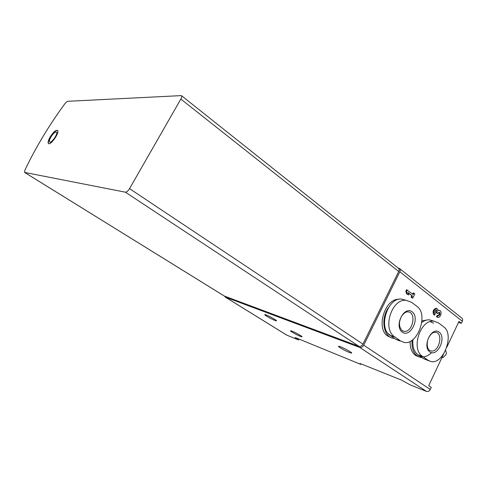 <?xml version="1.0" encoding="UTF-8"?>
<svg xmlns="http://www.w3.org/2000/svg" width="487" height="487" viewBox="0 0 487 487"><rect width="100%" height="100%" fill="white"/><g stroke="black" fill="none" stroke-linecap="round" stroke-linejoin="round"><path stroke-width="0.73" d="M408.063 293.004L412.471 296.041L407.929 292.529L408.63 295L406.523 293.74L405.817 291.269L406.554 289.759L413.201 294.544L413.877 293.15L413.153 292.961L412.605 294.081M411.746 295.853L411.071 297.24L412.751 298.178L411.795 297.435L412.471 296.041M418.394 356.685L415.435 355.364C411.74 352.558 409.975 347.888 410.139 341.363M421.931 320.89L427.507 319.922M391.098 337.564L387.798 336.085C375.574 328.828 384.821 298.312 398.908 299.304M458.474 322.473L461.378 323.313L458.973 321.414L446.81 347.243M461.378 323.313L462.327 321.292C462.875 319.965 462.711 318.906 461.84 318.121L399.517 268.489L398.08 267.984M224.69 296.254L225.323 297.107L359.735 347.426C361.299 347.791 362.626 347.042 363.722 345.18L399.839 271.77C400.46 270.352 400.357 269.256 399.517 268.489M361.001 363.868L360.751 364.373L359.923 363.546L361.123 363.917L401.507 380.085L409.957 384.767L426.429 391.39C428.006 391.816 429.291 391.171 430.271 389.46L431.257 387.372L428.706 385.667L443.681 353.872M436.206 310.097L436.096 312.678L436.827 312.885L437.058 312.392C437.49 311.138 437.289 310.365 436.462 310.073L436.315 310.079C434.836 310.919 434.514 312.094 435.341 313.591L434.641 315.052L433.917 314.846C432.346 311.771 433.059 309.574 436.035 308.253L436.632 308.417M438.47 310.249L439.183 310.414M437.472 317.201L436.486 316.824L437.21 317.031L437.904 315.576L437.18 315.369L436.486 316.824M438.897 312.191L439.171 312.66C439.377 314.145 438.915 315.107 437.783 315.539M436.096 312.678L437.722 313.579L436.827 312.885M360.751 364.373L295.968 337.832L295.14 337.57L296.096 338.422L298.531 339.938L298.988 339.043M286.88 335.178L298.531 339.938M266.736 316.252C264.995 315.15 264.392 314.596 264.934 314.59C266.663 314.596 278.515 321.158 276.226 320.842C274.09 320.263 270.93 318.735 266.736 316.252M292.31 332.256C290.751 331.27 290.215 330.77 290.696 330.764C292.267 330.74 303.9 337.095 301.77 336.815C299.627 336.231 296.473 334.709 292.31 332.256M340.218 347.809C338.635 346.774 338.142 346.257 338.733 346.251C340.723 346.208 353.994 353.392 351.364 353.087C348.649 352.381 344.936 350.622 340.218 347.809M394.829 336.913C381.936 329.322 391.633 298.446 406.115 300.327L411.618 302.317L417.189 306.573C428.67 314.572 417.493 345.435 404.119 342.416L400.57 340.949L394.829 336.913L390.136 335.33C377.875 328.007 387.622 297.313 401.598 299.067L405.829 300.315M399.59 340.882L395.87 339.348L390.136 335.33M422.71 356.508C410.377 349.27 420.476 318.705 434.179 321.237L438.665 322.991L443.846 326.947C454.681 334.472 443.407 364.86 430.928 361.518L428.049 360.258L422.71 356.508L417.992 354.846C414.041 351.772 412.349 346.671 412.915 339.555M421.766 322.473C424.39 320.507 427.002 319.642 429.613 319.874L432.584 320.756M428.968 360.83L423.325 358.578L417.992 354.846M65.234 103.256C49.211 125.037 35.746 147.378 24.831 170.286L24.636 172.428L125.36 192.182C126.669 192.176 128.063 190.995 129.542 188.646L180.847 99.068C181.785 97.339 181.961 96.183 181.389 95.598L67.486 101.314L65.234 103.256M224.355 296.059L358.98 346.354C360.544 346.714 361.871 345.959 362.961 344.102L398.701 271.515C399.328 270.09 399.218 268.994 398.378 268.227L181.389 95.598M50.252 136.792C48.213 140.359 47.641 142.624 48.53 143.586C50.879 145.601 60.236 131.703 57.436 130.358C55.658 130.047 53.266 132.19 50.252 136.792M51.007 136.896C49.461 139.599 49.029 141.315 49.704 142.046C51.482 143.568 58.568 133.048 56.449 132.026C55.104 131.788 53.29 133.414 51.007 136.896M49.747 142.07L49.802 142.107C51.585 143.635 58.671 133.115 56.547 132.093L56.504 132.062M57.539 130.437C55.713 130.315 53.351 132.47 50.453 136.92C48.499 140.329 47.89 142.569 48.633 143.641M412.075 340.194C411.454 349.715 414.224 355.437 420.378 357.367L421.833 357.537M433.71 323.204L430.149 321.651M415.691 352.57C420.117 358.207 425.425 358.249 431.616 352.685M388.553 307.528C380.371 318.717 383.482 337.272 393.453 338.282L394.519 338.398M388.346 333.735L392.644 337.089M429.79 351.876C421.943 346.391 431.579 326.223 439.158 332.134C446.756 337.71 437.46 357.434 429.79 351.876M402.28 332.183C393.831 326.272 403.979 305.452 412.136 311.808C420.305 317.81 410.529 338.155 402.28 332.183M413.877 293.15L414.833 293.898L412.751 298.178M411.071 297.24L411.795 297.435M406.523 293.74L407.248 293.929L406.542 291.457L407.278 289.948M408.63 295L407.248 293.929M405.817 291.269L406.542 291.457M434.641 315.052C433.077 311.972 433.783 309.775 436.766 308.454L438.531 310.59L439.335 310.456C442.391 310.529 441.003 317.804 438.026 317.36L437.21 317.031M437.722 313.579L439.152 312.173L439.895 312.867C440.084 314.492 439.566 315.454 438.343 315.753L437.904 315.576M445.623 350.323L446.409 353.075L445.94 354.725L443.182 357.434L441.849 357.775M399.839 271.77L462.327 321.292M363.722 345.18L430.271 389.46M296.096 338.422L296.327 337.978M359.735 347.426L426.429 391.39M225.323 297.107L287.19 335.373M400.57 340.949L395.87 339.348M428.049 360.258L423.325 358.578M24.636 172.428L224.653 296.236M125.36 192.182L358.98 346.354M129.542 188.646L362.961 344.102M180.847 99.068L398.701 271.515M429.899 350.561L429.534 350.33C427.677 349.654 425.717 343.378 428.937 337.132C432.462 331.884 433.065 332.791 435.433 332.25C443.767 332.895 439.067 352.801 431.019 350.938L430.167 350.689M402.445 330.856L403.936 331.337L402.055 330.606C398.695 326.594 398.622 321.67 401.83 315.844C403.966 313.007 406 311.686 407.917 311.863C416.975 312.155 412.708 332.968 403.936 331.337L402.816 331.038M439.171 312.66L439.895 312.867M436.334 312.185L437.058 312.392M406.121 300.315L401.598 299.067M434.179 321.225L429.613 319.874M24.533 172.392L224.501 296.163M225.171 297.033L287.026 335.293M351.364 353.087L351.511 352.783M436.035 308.253L436.766 308.454M438.604 310.256L439.335 310.456"/></g></svg>
